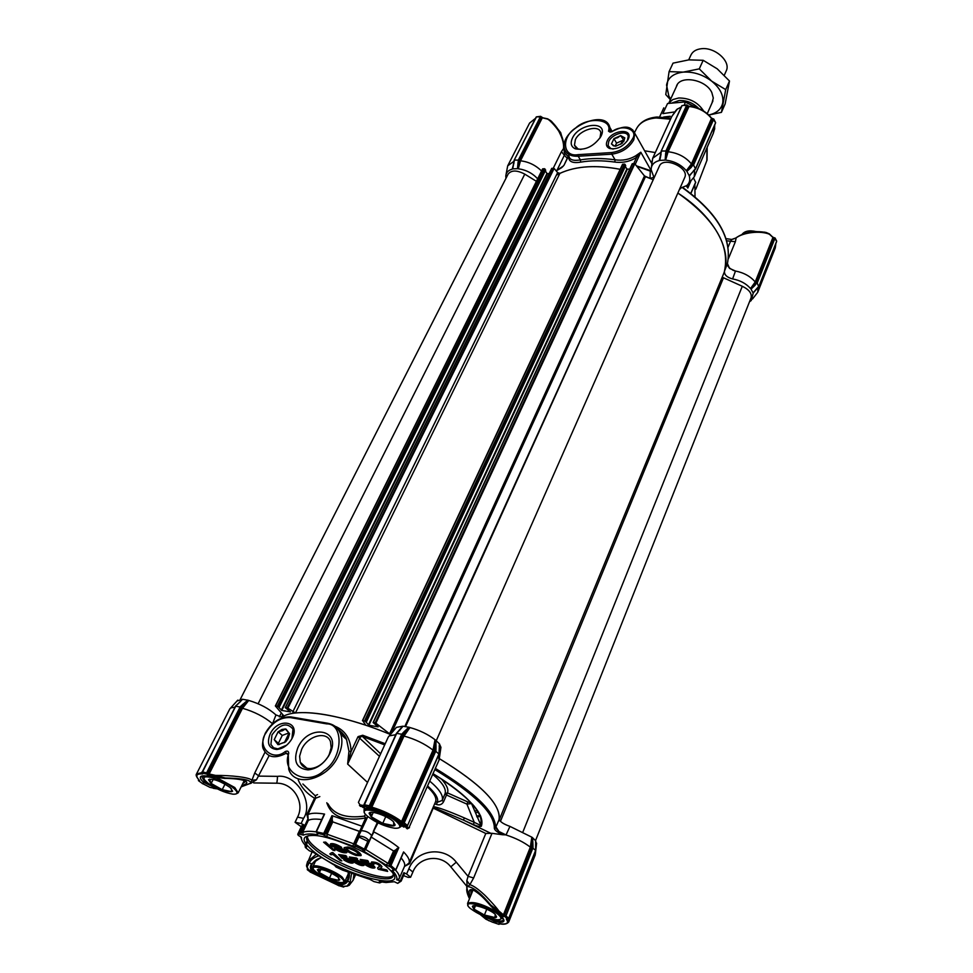 <?xml version="1.0" encoding="UTF-8"?>
<svg xmlns="http://www.w3.org/2000/svg" width="973" height="973" viewBox="0 0 973 973"><rect width="100%" height="100%" fill="white"/><g stroke="black" fill="none" stroke-linecap="round" stroke-linejoin="round"><path stroke-width="1.46" d="M329.227 754.501L328.12 756.58C323.413 763.829 317.502 767.831 310.411 768.573C305.4 768.658 302.019 766.566 300.28 762.321L299.611 756.203L301.63 749.38C307.699 735.624 327.074 730.48 330.528 741.827L331.161 747.811L329.227 754.501M329.944 753.503L328.655 755.924C323.17 764.364 316.298 769.023 308.04 769.886C296.303 768.561 292.922 761.129 297.884 747.58C308.672 723.353 342.168 729.081 329.944 753.503M303.053 764.79L301.946 765.204M270.129 734.031C266.59 743.311 268.755 748.456 276.648 749.49C282.778 748.906 287.826 745.391 291.766 738.969L292.253 738.045C301.022 721.054 277.889 717.089 270.129 734.031M290.793 740.562L291.936 738.543L292.982 729.13C286.986 722.039 279.981 723.973 271.966 734.919L270.908 744.479L273.547 747.775L277.864 748.869L286.682 745.172M327.925 803.734C333.775 814.474 345.962 818.597 364.461 816.116L365.471 814.206M298.224 779.896C301.435 787.546 306.872 793.64 314.534 798.188L315.69 797.495L315.605 798.237L307.857 814.693L306.872 814.45L308.319 820.397C310.886 818.998 315.361 818.731 321.735 819.582C315.361 818.731 310.886 818.998 308.332 820.397L302.627 832.535L301.654 832.292L300.535 834.396L303.479 835.126C306.081 833.764 310.728 833.618 317.405 834.664L317.976 833.958L317.174 833.265L323 834.542L323.668 833.423L316.383 831.83L317.174 833.265M323.668 833.423L325.919 833.654L332.255 819.959L332.693 821.857L359.682 831.404L362.893 826.369L361.944 826.199L365.666 817.977C344.296 821.65 331.343 816.578 326.806 802.749M365.666 817.977L366.176 819.12L362.893 826.369M355.595 846.619L354.646 843.992L353.71 843.81L359.329 831.38L332.766 821.869L327.062 834.214L353.71 843.81L352.761 846.06L355.826 846.376L362.82 849.721L364.352 851.606L385.94 864.948L390.392 866.773L394.187 870.093L395.743 869.777L391 865.629L390.392 866.773M477.682 810.704L474.52 810.935M480.771 816.323L476.977 817.004M312.102 850.195C340.757 875.445 416.748 894.54 388.811 868.755L387.169 867.271C372.428 853.893 333.265 836.622 315.106 835.479C301.545 834.992 300.548 839.906 312.102 850.195M308.234 835.649L306.848 837.108C305.802 839.796 308.283 843.7 314.303 848.797C334.712 866.785 390.368 886.221 393.068 876.041L393.238 874.046M468.208 886.075L467.125 885.953L468.536 886.731L468.208 886.075L469.837 884.725L466.821 880.638L468.074 876.345L485.795 833.472L492.01 833.314L473.632 877.962L469.837 884.725C473.085 885.539 477.634 888.641 483.496 894.017C485.162 895.257 496.826 907.651 498.869 910.996L503.43 914.778L530.346 847.142L531.817 837.169L531.477 847.519L504.525 915.301L532.012 847.483L535.6 850.378L535.649 840.733L532.182 837.4M394.187 870.093L392.253 870.446C396.133 874.484 397.58 877.585 396.607 879.774L401.156 881.112L404.561 873.243L403.892 872.684L406.617 873.985L408.879 868.755C416.468 849.478 443.688 845.878 456.276 862.163L468.074 876.345L473.632 877.962M307.407 836.306C307.419 839.261 309.986 842.861 315.094 847.082C334.59 863.988 387.704 883.812 393.299 875.104M406.617 873.985L410.606 877.257L408.186 877.391L403.527 875.615M400.025 881.404L397.714 883.362L401.156 881.112L404.561 873.231M211.336 785.503L204.573 781.538L201.666 776.454L206.434 775.968M351.63 873.085L350.11 882.256L347.726 881.222C345.622 884.506 342.07 885.394 337.096 883.873L314.024 872.903L315.009 872.209C311.664 869.801 310.691 867.198 312.078 864.389L312.406 863.732M347.969 878.838L347.264 880.188C345.524 883.034 342.605 883.983 338.482 883.058L337.072 882.718L337.096 883.873L343.493 886.391M471.102 894.795L470.883 890.392L473.036 889.942M502.177 917.417L503.515 919.801C502.81 921.188 500.073 921.431 495.318 920.507L487.57 917.563M347.689 847.483C355.121 849.782 359.548 852.506 360.983 855.644L356.106 855.486C348.626 852.664 344.624 850.049 344.101 847.641L347.689 847.483M360.983 855.644L361.214 855.121C359.779 851.983 355.352 849.259 347.933 846.96L344.101 847.641M302.871 783.983L315.143 795.707L317.551 794.6M334.943 726.211C345.33 730.48 350.706 738.933 351.071 751.582L347.641 764.073L348.966 751.217L346.546 739.504L338.142 729.47M471.917 804.513L472.817 804.501M315.69 797.495L315.143 795.707M319.825 796.595L315.605 798.237M379.458 756.325L358.015 736.683L351.071 751.582L348.966 751.217M365.799 817.843L364.461 816.116M358.015 736.683L362.722 735.247L362.479 736.5L380.613 753.795M390.441 734.493C341.073 713.878 295.208 707.176 282.121 717.21L281.793 718.013M308.234 820.336L307.857 814.693C310.886 812.954 316.468 812.747 324.581 814.085L316.383 831.83M323.766 833.362L331.975 815.654L361.944 826.199L359.682 831.404M300.535 834.396L299.429 833.873L298.261 835.357L297.726 834.299L301.533 826.174L302.883 824.618L303.868 824.849L301.119 823.535L303.564 818.354C314.133 802.543 296.12 773.73 277.5 776.357L259.049 776.113L254.744 772.988L265.045 752.129M299.429 833.873L299.246 832.353L301.654 832.292L307.918 818.95M360.837 830.297L354.646 843.992L364.255 849.076L365.361 848.772L364.352 851.606M358.66 836.038L358.088 836.646L368.56 841.633L365.361 848.76L369.217 840.94C366.736 837.765 363.209 836.135 358.66 836.038L367.83 816.554M359.037 736.257L362.479 736.5L384.688 744.88M272.549 723.693L275.967 714.948L282.121 717.21M435.028 739.711C427.901 734.274 419.558 730.224 409.974 727.549L403.99 736.05C415.13 739.115 424.812 743.81 433.021 750.122L435.028 739.711L434.25 750.548L402.786 822.015L406.228 826.235L407.541 825.554L438.969 753.868L439.48 743.895L435.442 739.979M409.487 727.378L403.029 726.199L396.692 733.374L401.715 734.238L404.026 731.793L404.877 732.56L409.974 727.549M403.029 726.199L399.392 730.541M400.402 729.154L402.044 727.147M402.445 726.284L396.412 727.354L395.439 728.509M275.967 714.948C268.913 708.575 259.84 703.747 248.747 700.451L242.508 708.271C254.245 711.652 264.255 716.785 272.513 723.669M235.746 706.228L241.219 707.176L207.687 773.146L209.146 773.973L209.146 775.262L215.495 776.697L215.58 775.42L209.146 773.973L242.496 708.271L241.474 707.602L248.747 700.451M248.297 700.28L242.399 699.259L239.808 702.251M240.781 701.071L238.02 703.917M242.18 699.344L236.974 701.022M536.476 844.309L535.697 841.183M535.551 842.326L535.649 840.733M531.817 837.169L509.949 826.381C503.369 824.046 499.818 821.638 499.283 819.169C500.499 803.917 480.528 783.739 439.358 758.648C482.851 785.308 502.627 806.155 498.687 821.176M440.72 748.833L440.939 747.325L439.601 744.321L439.431 745.196M439.212 746.51L439.48 743.895M323.778 815.751L324.581 814.085M331.975 815.654L332.255 819.959M269.144 755.595L256.458 779.811L251.654 782.73L251.216 782.122L254.744 772.988M241.122 786.926L251.654 782.73M301.265 826.734L295.087 822.294L301.119 823.535M435.892 740.271L436.001 747.3L434.907 747.13L434.822 750.487L439.054 754.124L407.395 825.809M438.337 755.753L439.139 759.889L408.794 828.096M509.949 826.381L506.033 834.968L498.967 831.526L495.938 826.843L499.283 819.169M506.033 834.968C515.775 838.13 523.875 842.18 530.334 847.142L531.477 847.519M532.596 837.668L532.949 844.394L531.951 844.248L532.012 847.483M535.004 852.251L535.308 854.756L508.721 921.99L507.918 919.084M242.642 699.246L235.953 705.814L202.299 771.784L202.7 773.961C196.12 773.559 195.087 775.761 199.587 780.577L199.185 780.2C196.461 777.074 195.573 774.982 196.522 773.949L229.81 708.891L230.674 707.955L235.065 707.103M241.474 707.602L208.027 773.426L206.896 774.155L202.542 773.121L202.043 771.808L207.687 773.146L206.665 773.961L206.702 772.671L240.331 706.568L247.799 700.11M358.502 802.202L388.263 737.072L389.285 735.868L395.768 734.712M404.026 731.793L408.928 727.184M323 834.542L327.062 836.804L352.761 846.06M397.714 883.362L394.308 881.733L386.05 882.535L379.239 881.635L379.665 882.925L373.948 881.587L370.093 879.458L342.642 870.154L336.013 866.992L335.369 865.739M298.261 835.357L301.399 837.279M336.013 866.992L334.505 865.24L313.525 852.47L309.268 850.73L305.364 847.471L306.264 847.678L306.653 846.68C302.858 842.922 301.144 839.894 301.508 837.583M297.872 833.946L299.185 832.438M215.495 776.697L225.262 777.974L215.58 775.42C230.358 775.25 249.769 777.281 251.849 780.261L256.458 779.811M358.441 802.421L360.059 804.89L363.89 805.547M355.51 844.892L355.826 846.376M406.836 826.332L408.441 828.132L409.487 827.646M434.882 769.594C474.86 794.017 494.673 813.586 494.333 828.303C494.625 830.188 497.373 832.341 502.579 834.749L505.741 834.846M502.579 834.749L492.01 833.314M535.478 850.694L508.587 918.561M354.05 874.046L353.053 880.383M306.665 864.912L307.59 861.531L316.128 854.343M242.751 704.33L243.53 705.036L241.219 707.176M238.373 703.588L235.746 705.826M436.001 747.3L435.916 750.815L404.33 822.623L402.871 823.413L402.786 822.015L401.581 821.467C393.056 815.277 383.143 810.509 371.844 807.176L371.783 808.539L369.46 807.347L370.677 806.581L402.907 735.345L403.99 736.05L371.844 807.176L369.302 805.778L401.715 734.238L402.664 734.883L370.348 806.276L369.229 807.152L369.302 805.778L364.243 804.744L364.486 806.179L363.902 804.78L396.692 733.374L364.133 804.732M371.783 808.539C382.669 811.774 392.228 816.371 400.462 822.319L401.581 821.467L433.021 750.122L434.25 750.548M402.907 735.345L404.877 732.56L402.664 734.883M303.479 835.126L302.627 832.535C305.242 831.149 309.84 830.942 316.444 831.927M327.062 836.804L327.062 834.214L325.919 833.654L323.644 835.102M381.793 882.049L379.665 882.925M409.645 863.659L404.464 866.432C405.315 864.365 404.209 861.531 401.119 857.943C404.233 861.555 405.34 864.413 404.44 866.481L408.988 863.112L409.645 863.659L433.471 807.432L463.416 820.081L490.635 833.204M404.415 866.615L399.076 878.838L396.607 879.774M399.149 878.68C400.025 876.564 398.748 873.62 395.33 869.862M385.94 864.948L388.093 863.404L393.554 850.986L395.306 850.171L389.261 863.939L388.093 863.404L365.714 849.563L371.224 837.072L393.554 850.986L371.297 837.108M362.82 849.721L364.255 849.076M300.608 836.598L301.521 839.042M305.364 847.471L305.023 844.978M343.603 869.874L342.642 870.154M251.216 782.122L250.499 782.28L251.533 782.961L250.389 783.533M241.827 785.515C254.062 781.939 241.912 778.388 224.532 778.412L225.262 777.974C237.558 778.205 249.83 779.434 250.499 782.28M249.696 783.642L241.158 786.865M217.247 788.848L216.055 788.726M406.155 826.272L405.133 826.576L407.03 828.728L408.441 828.132L407.48 828.826M377.986 822.854L373.437 831.611M395.306 850.171L398.808 847.678C392.326 842.448 384.031 837.206 373.924 831.939L371.224 837.072M360.436 806.337L359.463 805.389L360.059 804.89L360.436 806.337L364.437 807.018L364.109 805.936M433.094 773.681C469.302 796.753 485.369 814.292 481.331 826.296C479.871 826.843 477.196 826.235 473.304 824.484L474.277 822.343L464.389 817.928L463.416 820.081L473.304 824.484M503.99 915.119L502.36 915.544L503.515 916.213L504.525 915.301L504.938 916.663L505.011 915.423L505.972 915.873L504.938 916.663L507.48 918.999L508.684 918.366L505.972 915.873L533.009 847.787L532.949 844.394M502.36 915.544L497.848 911.798L498.869 910.996L490.879 905.121L490.574 905.754L502.433 917.551C505.851 921.747 503.528 923.146 495.452 921.784L483.338 915.946M468.536 886.731C473.79 887.558 481.234 893.688 490.879 905.121L497.848 911.798M466.712 887.145L469.436 898.845M492.083 921.99L485.928 919.217L480.285 914.584M469.497 898.699C466.979 893.53 466.176 889.881 467.089 887.753M480.419 914.644L488.969 920.786M347.118 886.002L348.918 885.491L350.11 882.256L347.118 886.002L343.761 886.342M310.156 872.051L312.515 873.109M306.592 866.554L308.514 869.753L307.298 869.716L307.468 868.816L307.675 870.02L310.995 872.416M308.514 869.753L306.495 865.484L309.195 862.759C311.311 859.463 314.413 857.189 318.499 855.96M209.937 787.352L204.342 784.481M202.712 783.739L198.456 780.65L198.614 779.653L199.137 781.027L198.954 779.957M365.799 849.368L362.588 849.964M450.852 866.894L466.76 886.221M467.125 885.953L466.821 880.638M409.037 862.978L433.471 807.432M391 865.629L389.261 863.939L389.431 866.554M395.816 869.728L403.564 851.947C408.271 856.702 410.083 860.4 409.013 863.039L408.988 863.112M435.296 802.336L435.636 801.533C436.804 797.933 434.055 793.007 427.366 786.78M214.851 787.595L203.418 782.207C198.468 777.305 199.465 775.226 206.422 775.955L224.508 778.412M209.146 775.262L207.808 774.739L206.945 776.04M217.174 788.811L210.119 787.412M403.71 825.615L404.099 826.685L403.588 825.834M364.437 807.018L364.425 806.13M362.236 806.69C362.576 807.712 365.726 808.77 371.698 809.852C382.134 812.735 391.158 817.077 398.772 822.866C402.64 826.576 404.415 827.853 404.099 826.685M245.987 781.197L242.8 783.545M400.998 824.009L403.783 825.445M407.152 826.041L406.276 826.247M405.133 826.576L405.875 826.162M433.094 773.705C446.716 781.988 457.711 790.003 466.067 797.763C478.351 809.572 483.107 818.743 480.334 825.274L474.277 822.343L466.906 804.112L471.528 803.564L481.331 826.296M490.562 905.729L490.574 905.754C482.231 896.133 479.677 894.126 473.827 890.307C469.266 888.385 468.062 890.599 470.214 896.948M508.125 918.95L507.432 918.986M491.888 921.93L498.663 924.253L499.307 923.705M343.262 886.294L343.226 886.95L338.75 885.612M347.264 880.188L347.726 881.222C349.575 877.378 349.927 874.277 348.784 871.905M320.981 857.566L311.445 863.939L309.195 862.759L307.079 866.943M308.088 869.351L314.024 872.903C310.314 870.276 309.463 867.296 311.445 863.939L312.479 863.623M204.585 784.639L203.406 784.007M202.141 772.781L235.673 705.899M379.786 868.463L387.631 871.407L386.78 869.947L379.884 868.378M387.631 871.407L378.266 869.266L377.585 867.94L379.713 866.286C378.606 864.389 376.49 863.392 373.328 863.282L373.985 864.219L373.656 863.112M379.75 866.031L377.767 867.685M381.732 867.125L381.963 866.602C379.75 863.525 376.283 861.981 371.577 861.956L371.345 862.479C376.052 862.504 379.519 864.06 381.732 867.125L379.592 868.889M374.8 867.88C372.866 868.573 369.655 867.539 365.191 864.754L372.805 867.125C371.017 864.766 368.524 863.574 365.337 863.538L363.574 863.173L360.205 859.427L367.405 860.485L368.499 861.421L362.661 860.679L364.364 862.613C369.472 863.233 372.951 864.997 374.8 867.88L375.031 867.357C373.182 864.462 369.704 862.71 364.595 862.09L363.525 860.874M372.768 866.785L367.137 864.571L365.191 864.754M367.405 860.485L360.205 859.427M363.926 865.398C362.005 866.079 358.83 865.046 354.391 862.285L361.944 864.644C360.156 862.297 357.687 861.105 354.513 861.069L352.749 860.716L349.356 856.97L356.495 858.004L357.602 858.952L351.812 858.21L353.527 860.144C358.599 860.764 362.065 862.516 363.926 865.398L364.157 864.875C362.297 861.993 358.83 860.254 353.758 859.633L352.688 858.417M361.907 864.304L356.313 862.102L354.391 862.285M356.495 858.004L349.356 856.97M353.15 862.942C351.253 863.61 348.091 862.577 343.676 859.84L351.18 862.187C349.404 859.852 346.935 858.66 343.785 858.612L342.034 858.271L338.616 854.525L345.695 855.559L346.802 856.508L341.061 855.766L342.788 857.7C347.823 858.32 351.277 860.071 353.15 862.942L353.381 862.419C351.508 859.548 348.054 857.809 343.019 857.189L341.937 855.972M351.144 861.847L345.585 859.658L343.676 859.84M345.695 855.559L338.616 854.525M332.535 853.041L341.839 860.91L332.766 852.53L331.44 852.798L332.766 852.53M331.489 852.993L329.835 853.88L331.44 852.798M344.539 851.436L336.135 848.979C339.832 851.241 342.678 852.178 344.673 851.789C343.189 849.149 330.212 847.24 330.358 844.284C332.875 843.676 336.561 844.868 341.414 847.884L339.747 847.568C336.707 845.671 334.25 844.88 332.365 845.184C333.666 847.507 346.85 849.648 346.704 852.676L346.935 852.153C346.899 849.283 335.77 847.301 332.778 845.026M336.366 848.456L334.493 848.663L336.135 848.979M341.414 847.884L341.657 847.349C336.804 844.345 333.107 843.141 330.601 843.761L330.358 844.284M325.444 842.63L334.882 850.645L325.687 842.107L323.608 842.217L325.687 842.107M403.564 851.947L403.053 853.114M435.636 801.533L437.327 802.287L436.366 804.44C439.577 805.498 441.985 804.586 443.591 801.679L447.434 792.861L467.879 801.971L466.906 804.112L446.473 795.002L445.026 793.786L447.434 792.861C448.821 789.614 446.777 784.943 441.28 778.838M372.039 809.937L364.279 806.009M202.335 783.642L203.345 783.983L203.418 782.207L204.573 781.538M495.318 920.507L495.452 921.784L493.056 922.428M504.598 916.578L503.515 916.213L502.433 917.551L496.741 912.224M405.923 826.174L398.298 822.477M373.985 864.219L372.075 863.696L371.345 862.479M367.174 861.008L368.268 861.956M356.264 858.527L357.371 859.475M345.451 856.082L346.558 857.018M341.839 860.91L340.149 860.533L332.924 854.416L330.929 854.805L329.835 853.88M346.704 852.676C343.651 853.272 339.577 851.934 334.493 848.663M334.882 850.645L333.046 850.232L323.608 842.217M427.694 786.026C435.563 793.202 438.774 798.626 437.327 802.287L442.143 800.463L445.026 793.786C446.595 789.115 442.508 782.657 432.778 774.411M470.543 802.555L467.879 801.971M356.3 854.902C350.438 852.883 347.081 850.767 346.242 848.517L348.784 848.407C354.622 850.378 357.979 852.506 358.83 854.78L356.544 854.379C351.362 852.725 348.006 850.694 346.473 848.31M358.842 854.476L356.544 854.379M691.815 172.914L689.322 176.222C690.368 180.09 689.504 183.216 686.719 185.612L679.957 188.3M688.41 183.763L694.26 176.818L694.588 169.995M564.048 152.056L564.839 152.858L563.537 148.516L564.827 153.065L564.389 155.218L561.433 151.666L563.537 148.516C563.963 143.846 562.576 138.47 559.366 132.389C558.855 130.346 550.256 119.947 547.385 119.034L542.314 117.782L520.47 160.813L518.305 168.791L519.57 160.387L541.475 117.271L519.302 160.131L514.413 160.083L512.698 168.852L517.928 168.682M628.157 139.37C633.97 127.913 612.09 129.494 607.225 140.769C605.644 144.454 606.398 147.02 609.499 148.455C616.566 149.757 622.671 146.947 627.816 140.027L628.157 139.37M627.378 140.757L628.217 136.317C627.147 129.677 611.993 133.775 608.721 141.547L608.101 145.585L610.776 148.492L613.416 148.978M600.998 136.22C609.171 120.397 579.3 122.659 572.392 138.178C570.117 143.323 571.115 146.874 575.371 148.845C585.174 150.535 593.615 146.534 600.669 136.84L600.998 136.22M599.988 137.996L600.815 132.681C599.368 124.094 579.75 129.579 575.347 139.711L574.471 145.196L577.938 148.893L580.954 149.489M505.984 178.29L505.79 176.332C505.936 172.695 508.088 170.299 512.212 169.144L513.501 164.376M513.951 163.063L512.212 169.144M518.305 168.791C525.955 169.825 532.413 173.17 537.668 178.801M556.374 175.164C572.574 166.322 593.846 164.364 620.19 169.314C595.95 164.705 575.846 166.042 559.889 173.352L557.626 172.61L554.124 168.426L551.727 168.39L285.259 707.626L290.477 711.883L281.769 710.448L278.035 706.568L275.359 705.948L283.727 715.702L281.258 717.867M644.357 176.222L650.025 178.448L653.892 177.232L651.168 169.776C651.144 165.118 653.832 162.053 659.232 160.581L660.74 154.33M659.487 160.423L665.641 160.059L666.919 151.034L661.518 150.997L659.232 160.581M666.055 160.18C674.398 161.25 681.161 164.765 686.33 170.725L691.45 163.914C685.576 156.933 677.792 152.883 668.098 151.764L665.641 160.059M693.384 171.005L695.573 168.961L693.554 165.033L686.33 170.725M686.646 170.98L689.346 175.943L693.384 171.236L689.833 175.274M499.307 819.667L723.292 274.52C733.338 251.861 714.863 216.736 677.865 193.043C714.608 219.071 730.139 245.135 724.447 271.224C724.216 274.836 726.94 277.414 732.608 278.935C740.161 280.333 746.133 283.532 750.524 288.543L755.218 281.975C750.487 276.356 743.907 272.708 735.479 271.029L732.608 278.935M758.648 286.561L757.201 283.046L750.524 288.543M750.828 288.774L753.187 293.116L756.653 288.689M754.853 290.963L753.187 293.116M753.151 293.347L751.229 300.535L749.514 301.752M752.494 299.015L757.736 292.301L758.003 287.497M755.182 285.198L751.132 289.054M753.187 292.824L756.726 288.604M724.447 271.224L727.123 264.34L729.555 268.39L735.479 271.029M680.991 188.13L679.336 189.711M691.377 167.283L686.987 171.297M689.334 175.614L693.384 171.236M661.068 154.148L659.816 160.265M665.167 159.961L665.605 153.88L666.493 154.062L687.704 105.899L666.919 151.034M661.032 152.238L652.688 158.283L651.411 167.247M650.025 178.448L650.268 171.126L651.351 171.284M569.01 156.264L569.01 156.264C569.704 159.864 573.498 161.08 580.394 159.9C590.927 158.1 602.494 158.064 615.082 159.815C622.501 160.886 629.349 159.572 635.637 155.85L640.806 152.226L636.646 157.31C630.176 161.506 622.902 163.099 614.814 162.077C602.421 160.363 591.037 160.375 580.65 162.138C572.075 163.525 568.086 161.396 568.706 155.741M568.682 155.704L563.987 165.276L561.676 167.66M541.547 171.005C535.564 165.142 528.534 161.737 520.47 160.813L519.57 160.387M517.49 168.572L518.013 162.819L518.864 162.99L519.302 160.131M513.987 161.287L507.687 165.848L506.094 174.276M768.974 233.861L772.939 237.436L755.218 281.975L756.082 282.462L754.549 284.603L756.483 282.547L757.201 283.046L775.007 238.203L774.253 237.813L776.369 240.83M735.296 238.373L735.624 238.105C743.98 232.243 754.172 230.37 766.189 232.511L769.388 234.225C760.777 230.492 743.384 232.267 736.135 237.886L735.381 241.705L728.327 258.879M732.876 270.202L735.211 271.005M694.26 176.818L713.282 133.35L714.669 125.395M665.605 153.88L666.043 150.718L686.707 105.108L688.592 106.434C698.152 107.419 705.79 111.421 711.506 118.414L691.45 163.914L692.375 164.425L690.696 166.651L692.788 164.498L693.554 165.033L713.708 119.229L712.893 118.815L715.301 122.33M689.03 106.446L668.098 151.764L667.162 151.314M660.862 154.184L661.19 151.156L681.903 105.972M681.197 107.139L677.366 109.037L671.796 116.444L676.016 110.302M563.379 165.897L562.88 166.553M632.559 129.725L634.785 133.301L633.8 139.82C629.045 147.969 621.711 152.761 611.798 154.172L615.082 159.815L614.814 162.077M633.751 163.549L636.646 157.31L635.637 155.85M513.829 163.087L514.158 160.204L536.245 117.307M728.096 247.166L730.565 241.207L735.381 241.705M726.697 240.805L730.565 241.207L731.708 239.455L736.135 237.899L732.547 239.297M766.189 232.511L764.267 232.109M756.483 282.547L774.253 237.813L772.55 236.962M714.741 128.327L713.282 133.35M714.535 129.482L714.717 125.286M682.888 105.412L687.51 105.534L686.877 104.889L681.878 105.656L661.19 151.156M677.67 108.83L676.721 109.511M541.803 117.587L542.545 117.563L541.316 116.796M547.799 119.095L550.645 120.628L547.653 118.828L542.837 117.806M552.044 121.893L550.682 120.652C560.229 129.956 564.522 139.334 563.562 148.784L563.525 149.003M518.013 162.819L518.463 159.827L540.501 116.529L541.268 116.93L536.476 116.845L540.684 116.322L541.766 117.405M537.169 116.784L536.208 116.991L514.158 160.204M731.708 239.455L726.04 238.64M568.123 156.483L564.827 153.065M655.303 152.566L644.613 150.791M695.014 196.728L694.88 184.286M651.886 161.615L650.499 161.263M693.579 178.083L695.61 182.292M690.866 181.087L687.814 188.057L686.306 185.928M687.814 188.057L686.926 185.442M305.413 767.758L306.179 767.575M289.103 733.022L284.408 742.618M612.868 148.991L610.618 148.48M614.328 138.47L620.288 135.782L617.636 137.692L613.975 138.628L611.458 143.931L614.194 145.828L615.617 146.242L622.319 143.226L624.824 137.898L620.288 135.782M615.386 146.12L613.367 145.804L611.676 144.065M611.591 143.651L613.841 138.92M620.871 135.733L624.605 137.777M623.79 141.34L624.69 138.178M620.64 135.612L624.107 140.623M613.975 138.628L616.566 143.14L623.219 140.136M615.155 146.108L616.566 143.14M623.62 141.584L624.082 140.611M622.598 140.428L620.786 144.272M281.817 748.115L277.719 748.942M278.546 731.574L281.963 729.47L285.381 728.972L282.474 730.735L278.132 731.732L274.228 739.65L278.01 744.686L284.98 742.18M287.619 739.249L289.601 733.8L285.381 728.972M289.395 734.226L288.13 738.398L285.721 741.754L278.424 744.527M277.804 744.406L274.435 739.918M274.447 739.225L277.925 732.158M286.001 729.081L289.395 733.533M278.132 731.732L282.255 735.442L289.005 732.876M274.228 739.65L278.375 743.348L282.255 735.442M279.3 744.564L278.375 743.348M400.961 824.715L401.107 826.478L399.125 827.707M397.142 822.258C401.399 826.503 400.621 828.497 394.807 828.242C384.761 826.576 375.566 822.501 367.235 816.043L366.87 815.702C354.513 804.707 385.709 811.348 397.142 822.258M369.12 813.258L371.139 816.834C377.074 822.477 394.211 828.291 395.111 824.934L393.165 821.431C387.303 815.763 369.922 809.877 369.108 813.27L371.139 816.846C377.074 822.501 394.247 828.315 395.111 824.934M370.604 812.394L371.285 816.773L373.255 812.406M385.758 816.627L382.754 823.353L393.627 825.639L393.724 821.966M371.285 816.773L382.754 823.353M364.376 812.102L363.975 809.816L366.091 808.575M756.276 231.623C749.332 230.017 744.527 231.015 741.876 234.615M756.751 231.598L749.21 230.893M562.236 138.008L560.667 132.608L558.174 129.445M518.378 160.448L519.752 159.244M722.197 277.183L742.29 286.281C749.125 289.613 752.056 293.445 751.095 297.762L535.527 840.623M436.281 740.672L684.7 177.548C689.796 167.733 663.221 155.899 659.329 166.249L405.546 726.624M404.829 726.503L653.224 179.725M652.664 179.555L644.479 175.943L634.797 163.78L632.243 163.756L373.304 722.392M390.453 734.481L375.262 722.72L373.194 722.611L378.108 726.843L368.876 725.274L365.325 721.285L362.686 720.604L365.41 724.678L364.011 724.654C334.712 715.191 311.859 711.312 295.439 712.99L287.899 708.186L285.466 707.59L551.946 168.268M629.75 169.144L626.867 169.071L625.323 166.383M625.578 165.653L624.484 164.084L622.525 164.315L362.576 720.592M549.137 173.632L546.96 173.535L545.294 170.859M545.512 170.226L544.418 168.706L542.593 168.913L275.493 705.912M536.415 181.319L524.775 174.131C516.931 170.032 511.372 170.02 508.125 174.082L240.258 699.38M724.301 75.225L726.223 70.907C731.197 61.481 714.863 46.85 701.278 48.735C696.157 49.331 692.727 51.423 690.964 54.987L688.702 59.876M672.489 102.773L679.178 100.487C686.78 100.268 693.335 102.98 698.845 108.599M668.901 103.053L672.793 99.574L678.74 97.981C689.748 98.03 698.03 102.372 703.601 111.019M670.275 116.273L663.708 117.003M684.274 105.096L685.406 101.922L667.563 103.503L662.844 113.61L674.508 111.968M480.382 815.435L476.588 816.031M478.728 812.333L475.663 812.65M670.677 99.039L668.84 96.084L666.554 85.04C667.977 77.645 673.535 73.34 683.228 72.124C693.299 71.528 702.774 74.544 711.689 81.16C720.093 88.117 723.778 95.39 722.72 102.956C721.261 109.329 716.59 113.318 708.721 114.948M670.385 99.672L665.763 94.551L669.083 71.613L683.228 72.124L699.283 68.864L711.689 81.16L725.712 89.601L721.431 112.357L708.794 115.021M721.431 112.357L725.165 103.831L729.495 81.014L717.21 68.815L703.175 60.302L688.884 59.864L673.036 63.136L669.083 71.613M712.029 102.895L713.306 98.042L711.835 92.569C705.766 79.02 679.057 74.751 676.332 86.755M725.712 89.601L729.495 81.014M699.283 68.864L703.175 60.302M502.129 918.184L500.523 919.205M498.894 915.131C502.117 918.293 501.569 919.838 497.252 919.777C487.449 918.33 478.436 914.511 470.19 908.344L469.91 908.089C459.292 898.711 489.273 905.887 498.894 915.131M472.379 906.52L473.936 909.208C479.105 914.17 495.938 919.874 496.583 916.858L495.087 914.231C489.966 909.244 472.927 903.479 472.379 906.52L473.924 909.232C479.105 914.194 495.975 919.899 496.571 916.87M474.24 905.729L474.07 909.159L475.456 905.766M486.755 909.183L484.408 915.021L494.856 917.503L495.318 914.45M474.07 909.159L484.408 915.021M468.001 905.304L467.563 903.418C472.306 901.034 481.708 903.649 495.744 911.263M217.003 777.804L234.785 787.534L238.203 792.813L236.451 793.773M233.666 788.252C238.336 792.448 238.093 794.43 232.961 794.187C224.301 792.654 215.86 788.872 207.626 782.839L205.948 781.307C196.278 772.076 222.513 778.558 233.666 788.252M208.55 779.75L211.032 783.52C220.81 790.052 227.998 792.618 232.62 791.231L230.2 787.534C220.397 780.966 213.172 778.376 208.538 779.762L211.019 783.545C220.822 790.076 228.023 792.642 232.608 791.244M209.499 779.154L211.165 783.472L213.233 779.385M225.031 784.08L222.221 789.687L231.696 791.669L231.428 788.653M211.165 783.472L222.221 789.687M204.123 778.364L203.819 776.43L204.549 775.773M313.257 868.378L312.917 866.748C313.707 863.124 334.785 870.604 342.289 877.208L344.953 881.27L343.493 882.097M341.243 877.865C344.856 881.064 344.685 882.633 340.757 882.56C332.316 881.21 324.058 877.658 315.982 871.893L314.717 870.75C306.203 862.735 331.647 869.497 341.243 877.865M317.344 869.765L319.278 872.672C328.473 878.655 335.296 881.076 339.772 879.933L337.886 877.074C328.679 871.054 321.832 868.621 317.344 869.765L319.29 872.659C328.448 878.631 335.284 881.052 339.772 879.92M318.56 869.169L319.412 872.611L320.92 869.327M331.696 873.195L329.433 878.181L338.628 880.37L338.64 877.743M319.412 872.611L329.433 878.181M265.738 733.241C272.197 722.367 280.346 717.15 290.197 717.575L326.563 723.851C344.247 723.438 342.873 758.782 324.204 770.385C307.833 786.439 280.978 773.267 288.689 753.661C288.811 751.265 287.667 750.56 285.259 751.545C272.416 762.248 256.3 746.729 265.738 733.241M291.438 717.004L290.197 717.575M474.35 806.276L472.805 806.702M472.72 806.508L474.179 806.07M341.791 732.365L340.915 734.214M367.539 782.426L347.641 764.073L359.913 737.741L361.518 736.306M288.276 754.452L288.701 769.229C294.588 788.483 328.217 779.531 338.47 755.607C342.095 747.605 342.837 740.404 340.684 734.007C338.616 728.522 334.773 725.055 329.178 723.584M471.856 804.367L472.683 804.343M337.072 882.718L315.009 872.209M443.591 801.679L442.143 800.463C443.7 795.829 439.589 789.407 429.811 781.185M326.563 723.851L327.804 723.267M346.546 739.504L340.684 734.007C338.13 727.901 333.654 724.289 327.244 723.17L290.878 716.906C280.455 716.42 271.917 721.893 265.252 733.301C262.236 741.171 261.725 746.607 263.695 749.587C267.891 757.687 275.42 758.891 286.257 753.211L285.259 751.545M287.923 754.683L286.257 753.211L288.093 753.953M288.057 754.063L288.689 753.661M367.709 816.456L366.176 819.12M362.722 735.247L385.211 743.737M300.608 831.793L303.868 824.849M314.534 798.188L306.872 814.45M358.088 836.646L354.865 843.761M325.31 833.131L332.498 817.6M302.883 824.618L299.246 832.353M253.698 782.937L276.247 783.204C276.879 783.533 277.293 781.246 277.5 776.357M276.636 783.204C293.493 782.839 305.194 802.883 297.531 817.138L303.564 818.354M369.254 840.794L371.613 835.6C369.144 832.414 365.629 830.784 361.068 830.699M355.473 844.783L359.061 836.841M435.393 768.427C475.797 792.946 495.853 812.735 495.549 827.792L495.938 826.843M377.305 822.513L373.328 831.392L377.305 822.526M364.364 849.04L367.94 841.086M434.822 750.487L403.296 822.112L407.541 825.554L406.726 826.345M494.333 828.303L495.549 827.792L498.967 831.526M500.122 922.368L500.645 921.054M196.522 773.949L202.019 772.586M380.09 881.781L379.069 882.414M485.795 833.472L433.593 808.308M400.134 881.368L403.892 872.684M393.262 869.874L392.253 870.446M317.405 834.664L317.222 833.314M306.264 847.678L306.154 846.182M507.261 918.938L506.337 919.193C509.195 923.268 506.714 924.751 498.906 923.645M337.278 884.907L312.747 873.268M202.7 773.961L202.384 772.963M364.717 806.386L369.46 807.347M396.327 733.484L363.987 805.741M456.276 862.163L450.815 866.846C440.283 853.272 418.487 856.97 412.868 872.039L410.606 877.257M408.879 868.755L412.868 872.039M398.808 847.678L390.988 865.508M208.477 773.73L207.808 774.739L206.896 774.155M402.871 823.413L400.462 822.319M506.337 919.193L507.152 918.913M499.392 923.718L498.48 924.095M343.907 886.391L343.031 886.792M337.084 884.846L339.054 885.831M307.967 870.093L307.833 869.023M464.389 817.928C448.492 811.093 438.239 807.347 433.63 806.69M434.882 803.783L436.366 804.44M397.02 848.517L390.161 864.146M306.386 844.503L307.699 841.694M305.814 843.725L307.188 840.769M611.835 131.805C621.917 123.498 639.139 129.409 632.389 139.078C627.889 146.692 620.993 151.18 611.725 152.554L578.12 154.658C562.589 157.48 561.056 137.169 575.724 127.925C587.838 116.505 612.71 118.767 608.49 131.185L611.798 131.829M580.65 162.138L580.394 159.9L578.205 156.239L611.798 154.172L611.725 152.554M706.848 160.569L706.933 147.86M670.543 119.205L656.106 117.952C646.656 118.815 640.21 122.257 636.731 128.278L636.488 128.728M606.811 122.647L609.828 127.402L610.205 132.146M553.272 168.195L561.433 151.666M756.921 288.397L758.928 286.257L776.697 241.158L775.043 237.947L773.827 237.826L756.082 282.462M727.123 264.34L727.39 263.683C732.268 238.324 717.32 213.014 682.547 187.753M693.36 170.944L695.537 168.694L715.629 122.647L713.744 118.986L712.455 118.84L692.375 164.425M650.268 171.126L636.768 166.261M561.251 167.915L556.215 170.92M757.736 292.301L775.299 247.884L775.785 243.968M727.427 263.549L729.555 268.39M650.475 170.822L651.338 171.199M568.585 155.546L563.987 165.276M635.223 164.315L640.806 152.226L651.253 170.749M535.454 118.475L529.58 123.072L507.687 165.848M776.527 241.815L758.964 286.463M692.788 164.498L712.893 118.815L711.178 117.988M715.398 123.401L695.573 168.961M578.12 154.658L578.205 156.239C570.677 156.495 566.128 154.05 564.571 148.905C558.794 129.774 605.157 107.577 609.828 127.402L612.114 131.391M567.223 158.331L564.389 155.218L556.945 170.348M774.289 237.728L773.401 237.582M773.377 237.728L769.351 233.873L766.213 232.511M712.929 118.742L711.543 118.134C705.863 111.141 698.286 107.164 688.775 106.203L687.546 105.425M610.022 132.121L608.49 131.185M690.794 193.335L695.671 182.146M688.714 183.447L687.266 186.731M523.024 831.66L742.29 286.281M500.45 821.334L723.28 278.254M391.401 733.35L645.476 176.648M389.528 733.922L644.479 175.943M375.955 723.036L634.797 163.78M375.262 722.72L634.226 163.525M373.364 722.404L632.499 163.622M368.876 725.274L627.281 169.29M368.39 725.031L626.867 169.071M366.213 722.148L625.688 165.422M365.325 721.285L625.104 164.401M364.571 720.92L624.484 164.084M362.686 720.604L622.769 164.182M364.011 724.654L364.595 723.401M295.439 712.99L559.889 173.352M292.764 711.956L557.626 172.61M287.899 708.186L554.124 168.426M287.23 707.882L553.576 168.171M281.769 710.448L547.349 173.741M281.282 710.217L546.96 173.535M278.947 707.407L545.622 169.995M278.035 706.568L545.014 169.01M277.317 706.216L544.418 168.706M275.566 705.924L542.8 168.803M281.501 717.369L282.839 714.669M279.348 716.919L281.331 712.929M258.125 703.747L524.775 174.131M696.546 107.735L685.576 102.238M300.28 762.321L306.933 768.256M328.12 756.58L328.655 755.924M310.411 768.573L308.04 769.886M277.864 748.869L276.648 749.49M346.534 739.492C345.816 736.658 343.031 733.289 338.19 729.385M324.07 814.547L316.322 831.185M297.531 817.138L295.087 822.294M377.706 822.72L369.217 840.94M440.939 747.325L439.334 758.32M536.61 843.141L535.43 853.54M237.789 700.122L230.674 707.955M396.412 727.354L389.285 735.868M439.054 754.002L439.577 744.041M535.673 850.475L535.722 840.854M355.619 874.654L353.102 880.261L349.295 885.187M312.163 851.667L306.531 865.216M396.412 733.399L402.7 726.235M535.673 850.56L508.77 918.512L507.87 919.084M499.538 923.742C503.868 924.727 506.933 924.143 508.721 921.99M347.483 886.135L343.712 886.367M344.491 886.427L343.603 887.035M307.383 868.403L307.298 869.716M198.48 779.446L198.456 780.65M435.43 802.044L409.013 863.039M216.188 788.75L213.257 788.3M499.927 923.803L499.04 924.338M403.552 852.384L396.108 869.436M347.908 878.972L348.31 871.699M321.297 857.76C317.49 858.648 314.547 860.606 312.455 863.659L312.078 864.389M398.76 822.866C401.277 825.445 402.895 826.418 403.637 825.785M695.877 189.115L707.055 160.022L707.189 147.264M671.042 118.122L656.982 117.015C647.337 117.928 640.587 121.674 636.731 128.278L634.542 132.462M753.394 292.812L758.916 286.524M734.177 270.53C729.458 268.682 727.196 266.383 727.415 263.647C732.304 238.166 717.466 212.832 682.9 187.643M695.525 169.034L693.408 171.212M661.178 151.216L659.974 158.55M652.688 158.283L671.796 116.444M636.451 165.86L651.278 170.907M556.167 170.871L563.112 166.188M514.145 160.253L512.844 167.502M775.822 243.87L775.299 247.884M681.282 106.969L676.746 109.487M651.788 163.549L634.785 133.301C629.713 123.425 620.665 127.354 611.713 131.647L610.047 132.133M535.527 118.317L529.58 123.072M610.776 148.492L609.499 148.455M577.938 148.893L575.371 148.845M574.471 145.196L575.98 147.726M690.903 193.42L695.731 182.352M614.194 145.828L613.367 145.804M401.107 826.478L401.63 825.286M363.975 809.816L364.705 808.21M373.121 722.44L632.243 163.756M366.262 722.258L625.7 165.568M362.455 720.64L622.525 164.315M285.259 707.626L551.727 168.39M279.02 707.517L545.646 170.153M275.359 705.948L542.593 168.913M712.941 100.851L707.262 113.646M659.633 116.882L663.805 107.845M685.406 101.922L697.24 107.979M677.269 84.724L668.816 103.065M467.563 903.418L473.073 889.967M238.203 792.813L244.32 780.48M203.819 776.43L204.16 775.761M344.953 881.27L348.614 873.134M312.917 866.748L316.043 859.986"/></g></svg>
